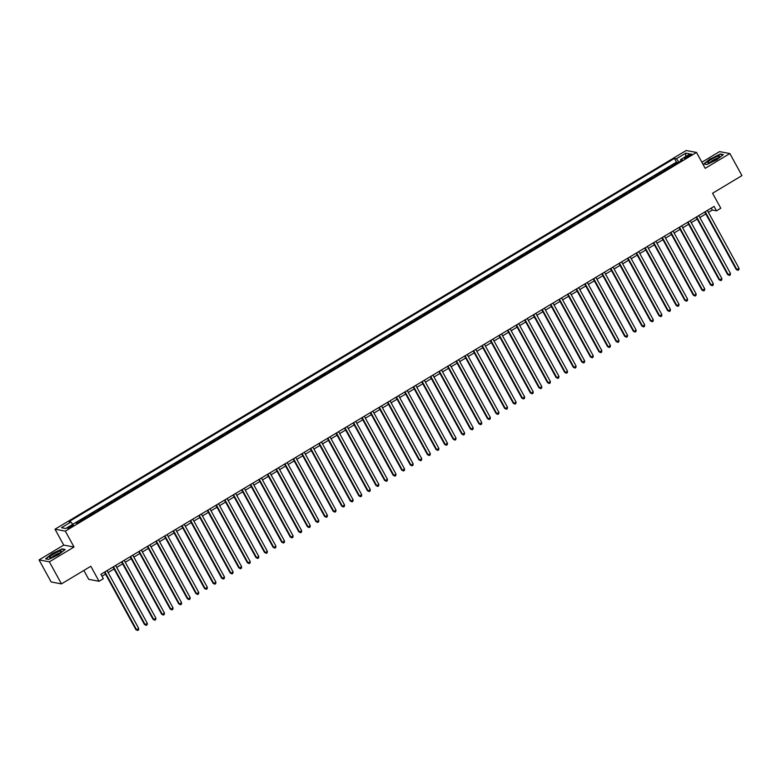 <?xml version="1.0" encoding="UTF-8"?>
<svg xmlns="http://www.w3.org/2000/svg" width="781" height="781" viewBox="0 0 781 781"><rect width="100%" height="100%" fill="white"/><g stroke="black" fill="none" stroke-linecap="round" stroke-linejoin="round"><path stroke-width="1.17" d="M71.491 526.892A3.27 0.586 -28.7 0 0 73.473 525.154A3.27 0.586 -28.7 0 0 69.704 526.55A3.27 0.586 -28.7 0 0 67.722 528.298A3.27 0.586 -28.7 0 0 71.491 526.892M83.85 570.452L88.722 579.346L99.041 581.279L103.336 578.701L100.915 574.289L714.088 206.409L716.509 210.821L720.795 208.244L712.575 193.239L741.95 175.618L729.864 153.545L719.545 151.621L701.865 162.223M39.05 559.889L51.136 581.962L61.455 583.885L49.369 561.822L74.029 547.022L65.321 531.139L55.002 529.206L63.71 545.099L39.05 559.889L49.369 561.822M65.321 531.139L696.506 152.441L686.187 150.518L55.002 529.206M673.183 165.582L672.236 165.406L677.381 162.321L677.683 162.887M669.747 167.642L668.8 167.466L669.112 168.032M668.8 167.466L663.655 170.551L664.602 170.727M656.03 175.871L655.083 175.696L660.228 172.611L660.531 173.177M647.449 181.026L646.502 180.841L651.647 177.756L651.959 178.322M638.878 186.171L637.931 185.985L643.075 182.9L643.378 183.467M630.306 191.316L629.349 191.13L634.504 188.045L634.807 188.611M621.725 196.461L620.778 196.285L625.923 193.19L626.235 193.756M613.153 201.605L612.206 201.43L617.351 198.335L617.654 198.901M604.572 206.75L603.625 206.574L608.77 203.48L609.082 204.046M596.001 211.895L595.054 211.719L600.198 208.625L600.501 209.191M587.419 217.04L586.472 216.864L591.617 213.769L591.93 214.336M578.848 222.185L577.901 222.009L583.046 218.914L583.348 219.481M570.267 227.33L569.32 227.154L574.465 224.069L574.777 224.625M561.695 232.474L560.748 232.299L565.893 229.214L566.196 229.77M553.114 237.619L552.167 237.444L557.312 234.359L557.624 234.915M544.542 242.764L543.596 242.588L548.74 239.503L549.043 240.06M535.971 247.909L535.014 247.733L540.169 244.648L540.472 245.205M527.39 253.054L526.443 252.878L531.588 249.793L531.9 250.35M518.818 258.199L517.871 258.023L523.016 254.938L523.319 255.494M510.237 263.343L509.29 263.168L514.435 260.083L514.747 260.639M501.666 268.488L500.719 268.313L505.863 265.228L506.166 265.784M493.084 273.633L492.137 273.457L497.282 270.372L497.595 270.929M484.513 278.778L483.566 278.602L488.711 275.517L489.013 276.074M475.932 283.923L474.985 283.747L480.13 280.662L480.442 281.219M467.36 289.068L466.413 288.892L471.558 285.807L471.861 286.373M458.789 294.212L457.832 294.037L462.977 290.952L463.289 291.518M450.207 299.357L449.26 299.182L454.405 296.097L454.718 296.663M441.636 304.512L440.689 304.326L445.834 301.241L446.136 301.808M433.055 309.657L432.108 309.471L437.253 306.386L437.565 306.953M424.483 314.802L423.536 314.616L428.681 311.531L428.984 312.097M415.902 319.946L414.955 319.771L420.1 316.676L420.412 317.242M407.331 325.091L406.384 324.916L411.528 321.821L411.831 322.387M398.749 330.236L397.802 330.06L402.947 326.966L403.26 327.532M390.178 335.381L389.231 335.205L394.376 332.11L394.678 332.677M381.597 340.526L380.65 340.35L385.794 337.255L386.107 337.822M373.025 345.671L372.078 345.495L377.223 342.41L377.526 342.966M364.454 350.815L363.497 350.64L368.652 347.555L368.954 348.111M355.872 355.96L354.925 355.785L360.07 352.7L360.383 353.256M347.301 361.105L346.354 360.929L351.499 357.844L351.801 358.401M338.72 366.25L337.773 366.074L342.918 362.989L343.23 363.546M330.148 371.395L329.201 371.219L334.346 368.134L334.649 368.691M321.567 376.54L320.62 376.364L325.765 373.279L326.077 373.835M312.996 381.684L312.049 381.509L317.193 378.424L317.496 378.98M304.414 386.829L303.467 386.654L308.612 383.569L308.925 384.125M295.843 391.974L294.896 391.798L300.041 388.713L300.343 389.27M287.262 397.119L286.315 396.943L291.459 393.858L291.772 394.415M278.69 402.264L277.743 402.088L282.888 399.003L283.191 399.56M270.119 407.409L269.162 407.233L274.316 404.148L274.619 404.714M261.537 412.553L260.59 412.378L265.735 409.293L266.048 409.859M252.966 417.698L252.019 417.523L257.164 414.438L257.466 415.004M244.385 422.843L243.438 422.667L248.583 419.582L248.895 420.149M235.813 427.998L234.866 427.812L240.011 424.727L240.314 425.294M227.232 433.143L226.285 432.957L231.43 429.872L231.742 430.438M218.66 438.287L217.714 438.102L222.858 435.017L223.161 435.583M210.079 443.432L209.132 443.257L214.277 440.162L214.59 440.728M201.508 448.577L200.561 448.401L205.706 445.307L206.008 445.873M192.936 453.722L191.98 453.546L197.134 450.452L197.437 451.018M184.355 458.867L183.408 458.691L188.553 455.596L188.865 456.163M175.784 464.012L174.837 463.836L179.981 460.741L180.284 461.307M167.202 469.156L166.255 468.981L171.4 465.896L171.713 466.452M158.631 474.301L157.684 474.126L162.829 471.041L163.131 471.597M150.05 479.446L149.103 479.27L154.248 476.185L154.56 476.742M141.478 484.591L140.531 484.415L145.676 481.33L145.979 481.887M132.897 489.736L131.95 489.56L137.095 486.475L137.407 487.032M124.325 494.881L123.378 494.705L128.523 491.62L128.826 492.176M115.744 500.025L114.797 499.85L119.942 496.765L120.254 497.321M107.173 505.17L106.226 504.995L111.371 501.91L111.673 502.466M98.601 510.315L97.645 510.139L102.799 507.054L103.102 507.611M90.02 515.46L89.073 515.284L94.218 512.199L94.53 512.756M81.449 520.605L80.502 520.429L85.646 517.344L85.949 517.901M688.139 155.536L686.255 156.669A3.173 0.566 -28.7 0 0 684.332 158.358A3.173 0.566 -28.7 0 0 687.983 156.991L689.867 155.858A3.173 0.566 -28.7 0 0 691.781 154.179A3.173 0.566 -28.7 0 0 688.139 155.536L688.696 156.561M679.031 162.077L676.366 158.807L674.413 158.436L68.953 521.698L70.905 522.059L61.474 527.722L65.711 528.512L75.152 522.85L77.104 523.211L682.555 159.959L680.602 159.597L680.934 160.935M676.366 158.807L685.796 153.144L690.043 153.935L680.602 159.597M677.381 162.321L676.444 162.145L75.22 522.86M78.012 522.665L76.157 523.036M85.646 517.344L86.593 517.52M94.218 512.199L95.165 512.375M102.799 507.054L103.746 507.23M111.371 501.91L112.318 502.085M119.942 496.765L120.899 496.941M128.523 491.62L129.47 491.796M137.095 486.475L138.042 486.651M145.676 481.33L146.623 481.506M154.248 476.185L155.194 476.361M162.829 471.041L163.776 471.216M171.4 465.896L172.347 466.072M179.981 460.741L180.928 460.927M188.553 455.596L189.5 455.782M197.134 450.452L198.081 450.637M205.706 445.307L206.653 445.482M214.277 440.162L215.234 440.338M222.858 435.017L223.805 435.193M231.43 429.872L232.377 430.048M240.011 424.727L240.958 424.903M248.583 419.582L249.529 419.758M257.164 414.438L258.111 414.613M265.735 409.293L266.682 409.469M274.316 404.148L275.263 404.324M282.888 399.003L283.835 399.179M291.459 393.858L292.416 394.034M300.041 388.713L300.988 388.889M308.612 383.569L309.559 383.744M317.193 378.424L318.14 378.6M325.765 373.279L326.712 373.455M334.346 368.134L335.293 368.31M342.918 362.989L343.865 363.165M351.499 357.844L352.446 358.02M360.07 352.7L361.017 352.875M368.652 347.555L369.598 347.73M377.223 342.41L378.17 342.586M385.794 337.255L386.751 337.441M394.376 332.11L395.323 332.296M402.947 326.966L403.894 327.141M411.528 321.821L412.475 321.997M420.1 316.676L421.047 316.852M428.681 311.531L429.628 311.707M437.253 306.386L438.2 306.562M445.834 301.241L446.781 301.417M454.405 296.097L455.352 296.272M462.977 290.952L463.934 291.128M471.558 285.807L472.505 285.983M480.13 280.662L481.076 280.838M488.711 275.517L489.658 275.693M497.282 270.372L498.229 270.548M505.863 265.228L506.81 265.403M514.435 260.083L515.382 260.258M523.016 254.938L523.963 255.114M531.588 249.793L532.535 249.969M540.169 244.648L541.116 244.824M548.74 239.503L549.687 239.679M557.312 234.359L558.269 234.534M565.893 229.214L566.84 229.389M574.465 224.069L575.412 224.245M583.046 218.914L583.993 219.1M591.617 213.769L592.564 213.955M600.198 208.625L601.145 208.81M608.77 203.48L609.717 203.656M617.351 198.335L618.298 198.511M625.923 193.19L626.87 193.366M634.504 188.045L635.451 188.221M643.075 182.9L644.022 183.076M651.647 177.756L652.604 177.931M660.228 172.611L661.175 172.786M99.041 581.279L90.83 566.264L61.455 583.885M696.506 152.441L705.214 168.335L729.864 153.545M708.426 212.373L712.321 210.04L716.509 210.821M101.979 576.222L105.494 574.113M108.11 572.541L114.075 568.968M116.691 567.397L122.646 563.823M125.263 562.252L131.228 558.679M133.844 557.107L139.799 553.534M142.415 551.962L148.38 548.389M150.987 546.817L156.952 543.244M159.568 541.672L165.533 538.099M168.14 536.527L174.104 532.954M176.721 531.383L182.676 527.81M185.292 526.238L191.257 522.665M193.873 521.093L199.829 517.52M202.445 515.948L208.41 512.365M211.026 510.803L216.981 507.22M219.598 505.658L225.563 502.076M228.179 500.514L234.134 496.931M236.75 495.369L242.715 491.786M245.322 490.224L251.287 486.641M253.903 485.079L259.858 481.496M262.475 479.934L268.439 476.351M271.056 474.78L277.011 471.207M279.627 469.635L285.592 466.062M288.209 464.49L294.164 460.917M296.78 459.345L302.745 455.772M305.361 454.2L311.316 450.627M313.933 449.055L319.898 445.482M322.514 443.911L328.469 440.338M331.085 438.766L337.05 435.193M339.657 433.621L345.622 430.048M348.238 428.476L354.193 424.903M356.81 423.331L362.774 419.758M365.391 418.186L371.346 414.613M373.962 413.042L379.927 409.469M382.544 407.897L388.499 404.324M391.115 402.752L397.08 399.179M399.696 397.607L405.651 394.034M408.268 392.462L414.233 388.879M416.839 387.317L422.804 383.735M425.42 382.173L431.376 378.59M433.992 377.028L439.957 373.445M442.573 371.883L448.528 368.3M451.145 366.738L457.11 363.155M459.726 361.593L465.681 358.01M468.297 356.448L474.262 352.866M476.879 351.294L482.834 347.721M485.45 346.149L491.415 342.576M494.031 341.004L499.986 337.431M502.603 335.859L508.568 332.286M511.174 330.714L517.139 327.141M519.755 325.57L525.711 321.997M528.327 320.425L534.292 316.852M536.908 315.28L542.863 311.707M545.48 310.135L551.445 306.562M554.061 304.99L560.016 301.417M562.632 299.845L568.597 296.272M571.214 294.701L577.169 291.128M579.785 289.556L585.75 285.983M588.357 284.411L594.321 280.838M596.938 279.266L602.903 275.693M605.509 274.121L611.474 270.548M614.091 268.976L620.046 265.394M622.662 263.832L628.627 260.249M631.243 258.687L637.198 255.104M639.815 253.542L645.78 249.959M648.396 248.397L654.351 244.814M656.967 243.252L662.932 239.669M665.549 238.107L671.504 234.525M674.12 232.953L680.085 229.38M682.692 227.808L688.657 224.235M691.273 222.663L697.228 219.09M699.844 217.518L705.809 213.945M711.266 208.097L712.321 210.04M676.444 162.145L674.413 158.436M77.065 522.489L77.378 523.045M70.905 522.059L72.731 524.295M685.572 156.62L685.796 153.144M710.446 158.689L703.73 163.942L706.834 164.527L716.665 159.851L723.391 154.589L720.277 154.013L710.583 158.934M74.029 547.022L63.71 545.099M48.637 559.421L58.468 554.744L65.184 549.492L62.08 548.916L52.249 553.583L45.532 558.845L48.637 559.421M704.745 212.012L736.2 269.465L736.903 269.591L705.223 211.729M739.041 268.303L738.816 269.796L737.967 270.314L736.903 269.591L739.041 268.303L707.361 210.44M737.967 270.314L736.2 269.465M715.464 159.783A6.648 1.191 -28.7 0 0 719.369 156.747A6.648 1.191 -28.7 0 0 717.612 156.366A6.648 1.191 -28.7 0 0 711.842 159.109A6.648 1.191 -28.7 0 0 708.299 162.809A6.648 1.191 -28.7 0 0 715.464 159.783M717.846 158.192A4.549 0.82 -28.7 0 0 712.985 160.261A4.549 0.82 -28.7 0 0 710.339 162.302M704.159 164.02L710.642 158.885L720.17 154.355L723.011 154.882M706.903 164.488L704.13 163.971M61.191 551.62A6.648 1.191 -28.7 0 0 56.671 552.382A6.648 1.191 -28.7 0 0 49.72 557.068A6.648 1.191 -28.7 0 0 50.101 557.702A6.648 1.191 -28.7 0 0 56.027 555.389A6.648 1.191 -28.7 0 0 61.172 551.65A6.648 1.191 -28.7 0 0 61.191 551.62M59.649 553.085A4.549 0.82 -28.7 0 0 55.636 554.666A4.549 0.82 -28.7 0 0 52.132 557.204M48.705 559.391L45.933 558.874L52.444 553.778L61.972 549.248L64.813 549.785M696.174 217.157L727.628 274.609L728.322 274.736L696.642 216.874M730.469 273.448L730.245 274.941L729.386 275.459L728.322 274.736L730.469 273.448L698.79 215.585M729.386 275.459L727.628 274.609M687.592 222.302L719.047 279.754L719.75 279.881L688.071 222.019M721.888 278.592L721.664 280.086L720.814 280.604L719.75 279.881L721.888 278.592L690.209 220.73M720.814 280.604L719.047 279.754M679.021 227.447L710.476 284.899L711.169 285.026L679.49 227.164M713.317 283.737L713.092 285.231L712.233 285.748L711.169 285.026L713.317 283.737L681.637 225.875M712.233 285.748L710.476 284.899M670.44 232.592L701.894 290.044L702.597 290.171L670.918 232.308M704.745 288.882L704.521 290.386L703.661 290.893L702.597 290.171L704.745 288.882L673.056 231.02M703.661 290.893L701.894 290.044M661.868 237.736L693.323 295.189L694.016 295.316L662.337 237.453M696.164 294.027L695.939 295.53L695.08 296.038L694.016 295.316L696.164 294.027L664.485 236.165M695.08 296.038L693.323 295.189M653.297 242.881L684.752 300.334L685.445 300.46L653.765 242.598M687.592 299.182L687.368 300.675L686.509 301.183L685.445 300.46L687.592 299.182L655.903 241.309M686.509 301.183L684.752 300.334M644.715 248.026L676.17 305.478L676.873 305.605L645.184 247.743M679.011 304.326L678.787 305.82L677.928 306.328L676.873 305.605L679.011 304.326L647.332 246.454M677.928 306.328L676.17 305.478M636.144 253.171L667.599 310.623L668.292 310.75L636.613 252.888M670.44 309.471L670.215 310.965L669.356 311.473L668.292 310.75L670.44 309.471L638.76 251.599M669.356 311.473L667.599 310.623M627.563 258.316L659.018 315.768L659.72 315.895L628.041 258.033M661.858 314.616L661.634 316.11L660.775 316.617L659.72 315.895L661.858 314.616L630.179 256.744M660.775 316.617L659.018 315.768M618.991 263.461L650.446 320.913L651.139 321.04L619.46 263.177M653.287 319.761L653.062 321.255L652.203 321.762L651.139 321.04L653.287 319.761L621.608 261.889M652.203 321.762L650.446 320.913M610.41 268.605L641.865 326.058L642.568 326.185L610.888 268.322M644.706 324.906L644.481 326.399L643.632 326.917L642.568 326.185L644.706 324.906L613.026 267.034M643.632 326.917L641.865 326.058M601.839 273.75L633.293 331.203L633.987 331.339L602.307 273.467M636.134 330.051L635.91 331.544L635.051 332.062L633.987 331.339L636.134 330.051L604.455 272.178M635.051 332.062L633.293 331.203M593.257 278.895L624.712 336.347L625.415 336.484L593.736 278.612M627.553 335.195L627.338 336.689L626.479 337.207L625.415 336.484L627.553 335.195L595.874 277.323M626.479 337.207L624.712 336.347M584.686 284.04L616.141 341.492L616.834 341.629L585.154 283.757M618.982 340.34L618.757 341.834L617.898 342.351L616.834 341.629L618.982 340.34L587.302 282.478M617.898 342.351L616.141 341.492M576.114 289.185L607.569 346.637L608.262 346.774L576.583 288.902M610.41 345.485L610.186 346.979L609.326 347.496L608.262 346.774L610.41 345.485L578.721 287.623M609.326 347.496L607.569 346.637M567.533 294.33L598.988 351.782L599.681 351.919L568.002 294.046M601.829 350.63L601.604 352.124L600.745 352.641L599.681 351.919L601.829 350.63L570.15 292.768M600.745 352.641L598.988 351.782M558.962 299.474L590.416 356.927L591.11 357.063L559.43 299.191M593.257 355.775L593.033 357.268L592.174 357.786L591.11 357.063L593.257 355.775L561.578 297.912M592.174 357.786L590.416 356.927M550.38 304.619L581.835 362.072L582.538 362.208L550.849 304.336M584.676 360.92L584.452 362.413L583.592 362.931L582.538 362.208L584.676 360.92L552.997 303.057M583.592 362.931L581.835 362.072M541.809 309.764L573.264 367.226L573.957 367.353L542.278 309.481M576.105 366.064L575.88 367.558L575.021 368.076L573.957 367.353L576.105 366.064L544.425 308.202M575.021 368.076L573.264 367.226M533.228 314.909L564.683 372.371L565.385 372.498L533.706 314.636M567.523 371.209L567.299 372.703L566.45 373.22L565.385 372.498L567.523 371.209L535.844 313.347M566.45 373.22L564.683 372.371M524.656 320.064L556.111 377.516L556.804 377.643L525.125 319.78M558.952 376.354L558.727 377.848L557.868 378.365L556.804 377.643L558.952 376.354L527.273 318.492M557.868 378.365L556.111 377.516M516.075 325.208L547.53 382.661L548.233 382.788L516.553 324.925M550.371 381.499L550.146 382.993L549.297 383.51L548.233 382.788L550.371 381.499L518.691 323.637M549.297 383.51L547.53 382.661M507.504 330.353L538.958 387.806L539.651 387.932L507.972 330.07M541.799 386.644L541.575 388.137L540.716 388.655L539.651 387.932L541.799 386.644L510.12 328.781M540.716 388.655L538.958 387.806M498.922 335.498L530.377 392.95L531.08 393.077L499.401 335.215M533.218 391.789L533.003 393.282L532.144 393.8L531.08 393.077L533.218 391.789L501.539 333.926M532.144 393.8L530.377 392.95M490.351 340.643L521.806 398.095L522.499 398.222L490.819 340.36M524.647 396.933L524.422 398.427L523.563 398.945L522.499 398.222L524.647 396.933L492.967 339.071M523.563 398.945L521.806 398.095M481.779 345.788L513.234 403.24L513.927 403.367L482.248 345.505M516.075 402.078L515.85 403.572L514.991 404.089L513.927 403.367L516.075 402.078L484.386 344.216M514.991 404.089L513.234 403.24M473.198 350.933L504.653 408.385L505.356 408.512L473.667 350.649M507.494 407.223L507.269 408.727L506.41 409.234L505.356 408.512L507.494 407.223L475.814 349.361M506.41 409.234L504.653 408.385M464.627 356.077L496.081 413.53L496.775 413.657L465.095 355.794M498.922 412.368L498.698 413.871L497.839 414.379L496.775 413.657L498.922 412.368L467.243 354.506M497.839 414.379L496.081 413.53M456.045 361.222L487.5 418.675L488.203 418.801L456.514 360.939M490.341 417.513L490.117 419.016L489.257 419.524L488.203 418.801L490.341 417.513L458.662 359.65M489.257 419.524L487.5 418.675M447.474 366.367L478.929 423.819L479.622 423.946L447.943 366.084M481.77 422.667L481.545 424.161L480.686 424.669L479.622 423.946L481.77 422.667L450.09 364.795M480.686 424.669L478.929 423.819M438.893 371.512L470.347 428.964L471.05 429.091L439.371 371.229M473.188 427.812L472.964 429.306L472.115 429.814L471.05 429.091L473.188 427.812L441.509 369.94M472.115 429.814L470.347 428.964M430.321 376.657L461.776 434.109L462.469 434.236L430.79 376.374M464.617 432.957L464.392 434.451L463.533 434.958L462.469 434.236L464.617 432.957L432.938 375.085M463.533 434.958L461.776 434.109M421.74 381.802L453.195 439.254L453.898 439.381L422.218 381.519M456.036 438.102L455.811 439.596L454.962 440.103L453.898 439.381L456.036 438.102L424.356 380.23M454.962 440.103L453.195 439.254M413.169 386.946L444.623 444.399L445.316 444.526L413.637 386.663M447.464 443.247L447.24 444.74L446.381 445.258L445.316 444.526L447.464 443.247L415.785 385.375M446.381 445.258L444.623 444.399M404.597 392.091L436.042 449.544L436.745 449.68L405.066 391.808M438.893 448.392L438.668 449.885L437.809 450.403L436.745 449.68L438.893 448.392L407.204 390.52M437.809 450.403L436.042 449.544M396.016 397.236L427.471 454.688L428.164 454.825L396.484 396.953M430.311 453.536L430.087 455.03L429.228 455.548L428.164 454.825L430.311 453.536L398.632 395.664M429.228 455.548L427.471 454.688M387.444 402.381L418.899 459.833L419.592 459.97L387.913 402.098M421.74 458.681L421.515 460.175L420.656 460.692L419.592 459.97L421.74 458.681L390.051 400.809M420.656 460.692L418.899 459.833M378.863 407.526L410.318 464.978L411.021 465.115L379.332 407.243M413.159 463.826L412.934 465.32L412.075 465.837L411.021 465.115L413.159 463.826L381.479 405.964M412.075 465.837L410.318 464.978M370.292 412.671L401.746 470.123L402.44 470.26L370.76 412.388M404.587 468.971L404.363 470.465L403.504 470.982L402.44 470.26L404.587 468.971L372.908 411.109M403.504 470.982L401.746 470.123M361.71 417.815L393.165 475.268L393.868 475.404L362.189 417.532M396.006 474.116L395.782 475.609L394.922 476.127L393.868 475.404L396.006 474.116L364.327 416.253M394.922 476.127L393.165 475.268M353.139 422.96L384.594 480.413L385.287 480.549L353.608 422.677M387.435 479.261L387.21 480.754L386.351 481.272L385.287 480.549L387.435 479.261L355.755 421.398M386.351 481.272L384.594 480.413M344.558 428.105L376.012 485.557L376.715 485.694L345.036 427.822M378.853 484.405L378.629 485.899L377.779 486.417L376.715 485.694L378.853 484.405L347.174 426.543M377.779 486.417L376.012 485.557M335.986 433.25L367.441 490.712L368.134 490.839L336.455 432.967M370.282 489.55L370.057 491.044L369.198 491.561L368.134 490.839L370.282 489.55L338.603 431.688M369.198 491.561L367.441 490.712M327.405 438.395L358.86 495.857L359.563 495.984L327.883 438.121M361.701 494.695L361.486 496.189L360.627 496.706L359.563 495.984L361.701 494.695L330.021 436.833M360.627 496.706L358.86 495.857M318.833 443.549L350.288 501.002L350.981 501.129L319.302 443.266M353.129 499.84L352.905 501.334L352.046 501.851L350.981 501.129L353.129 499.84L321.45 441.978M352.046 501.851L350.288 501.002M310.262 448.694L341.717 506.147L342.41 506.273L310.731 448.411M344.558 504.985L344.333 506.478L343.474 506.996L342.41 506.273L344.558 504.985L312.869 447.123M343.474 506.996L341.717 506.147M301.681 453.839L333.136 511.291L333.838 511.418L302.149 453.556M335.976 510.13L335.752 511.623L334.893 512.141L333.838 511.418L335.976 510.13L304.297 452.267M334.893 512.141L333.136 511.291M293.109 458.984L324.564 516.436L325.257 516.563L293.578 458.701M327.405 515.275L327.18 516.768L326.321 517.286L325.257 516.563L327.405 515.275L295.726 457.412M326.321 517.286L324.564 516.436M284.528 464.129L315.983 521.581L316.686 521.708L284.997 463.846M318.824 520.419L318.599 521.913L317.74 522.43L316.686 521.708L318.824 520.419L287.144 462.557M317.74 522.43L315.983 521.581M275.957 469.274L307.411 526.726L308.105 526.853L276.425 468.99M310.252 525.564L310.028 527.058L309.169 527.575L308.105 526.853L310.252 525.564L278.573 467.702M309.169 527.575L307.411 526.726M267.375 474.418L298.83 531.871L299.533 531.998L267.854 474.135M301.671 530.709L301.446 532.212L300.597 532.72L299.533 531.998L301.671 530.709L269.992 472.847M300.597 532.72L298.83 531.871M258.804 479.563L290.259 537.016L290.952 537.143L259.272 479.28M293.1 535.854L292.875 537.357L292.016 537.865L290.952 537.143L293.1 535.854L261.42 477.992M292.016 537.865L290.259 537.016M250.223 484.708L281.677 542.16L282.38 542.287L250.701 484.425M284.518 541.008L284.294 542.502L283.444 543.01L282.38 542.287L284.518 541.008L252.839 483.136M283.444 543.01L281.677 542.16M241.651 489.853L273.106 547.305L273.799 547.432L242.12 489.57M275.947 546.153L275.722 547.647L274.863 548.155L273.799 547.432L275.947 546.153L244.268 488.281M274.863 548.155L273.106 547.305M233.07 494.998L264.525 552.45L265.228 552.577L233.548 494.715M267.375 551.298L267.151 552.792L266.292 553.299L265.228 552.577L267.375 551.298L235.686 493.426M266.292 553.299L264.525 552.45M224.498 500.143L255.953 557.595L256.646 557.722L224.967 499.86M258.794 556.443L258.57 557.937L257.71 558.444L256.646 557.722L258.794 556.443L227.115 498.571M257.71 558.444L255.953 557.595M215.927 505.287L247.382 562.74L248.075 562.867L216.396 505.004M250.223 561.588L249.998 563.081L249.139 563.589L248.075 562.867L250.223 561.588L218.534 503.716M249.139 563.589L247.382 562.74M207.346 510.432L238.801 567.885L239.503 568.012L207.814 510.149M241.641 566.733L241.417 568.226L240.558 568.744L239.503 568.012L241.641 566.733L209.962 508.861M240.558 568.744L238.801 567.885M198.774 515.577L230.229 573.029L230.922 573.166L199.243 515.294M233.07 571.877L232.845 573.371L231.986 573.889L230.922 573.166L233.07 571.877L201.391 514.005M231.986 573.889L230.229 573.029M190.193 520.722L221.648 578.174L222.351 578.311L190.671 520.439M224.489 577.022L224.264 578.516L223.405 579.033L222.351 578.311L224.489 577.022L192.809 519.15M223.405 579.033L221.648 578.174M181.622 525.867L213.076 583.319L213.769 583.456L182.09 525.584M215.917 582.167L215.693 583.661L214.834 584.178L213.769 583.456L215.917 582.167L184.238 524.295M214.834 584.178L213.076 583.319M173.04 531.012L204.495 588.464L205.198 588.601L173.519 530.729M207.336 587.312L207.111 588.806L206.262 589.323L205.198 588.601L207.336 587.312L175.657 529.45M206.262 589.323L204.495 588.464M164.469 536.157L195.924 593.609L196.617 593.745L164.937 535.873M198.764 592.457L198.54 593.95L197.681 594.468L196.617 593.745L198.764 592.457L167.085 534.595M197.681 594.468L195.924 593.609M155.888 541.301L187.342 598.754L188.045 598.89L156.366 541.018M190.183 597.602L189.959 599.095L189.109 599.613L188.045 598.89L190.183 597.602L158.504 539.739M189.109 599.613L187.342 598.754M147.316 546.446L178.771 603.898L179.464 604.035L147.785 546.163M181.612 602.747L181.387 604.24L180.528 604.758L179.464 604.035L181.612 602.747L149.932 544.884M180.528 604.758L178.771 603.898M138.745 551.591L170.199 609.043L170.893 609.18L139.213 551.308M173.04 607.891L172.816 609.385L171.957 609.902L170.893 609.18L173.04 607.891L141.351 550.029M171.957 609.902L170.199 609.043M130.163 556.736L161.618 614.198L162.311 614.325L130.632 556.462M164.459 613.036L164.235 614.53L163.375 615.047L162.311 614.325L164.459 613.036L132.78 555.174M163.375 615.047L161.618 614.198M121.592 561.89L153.047 619.343L153.74 619.47L122.061 561.607M155.888 618.181L155.663 619.675L154.804 620.192L153.74 619.47L155.888 618.181L124.208 560.319M154.804 620.192L153.047 619.343M113.011 567.035L144.465 624.488L145.168 624.615L113.479 566.752M147.306 623.326L147.082 624.82L146.223 625.337L145.168 624.615L147.306 623.326L115.627 565.464M146.223 625.337L144.465 624.488M104.439 572.18L135.894 629.632L136.587 629.759L104.908 571.897M138.735 628.471L138.51 629.964L137.651 630.482L136.587 629.759L138.735 628.471L107.056 570.608M137.651 630.482L135.894 629.632M686.782 157.645L686.255 156.669"/></g></svg>
